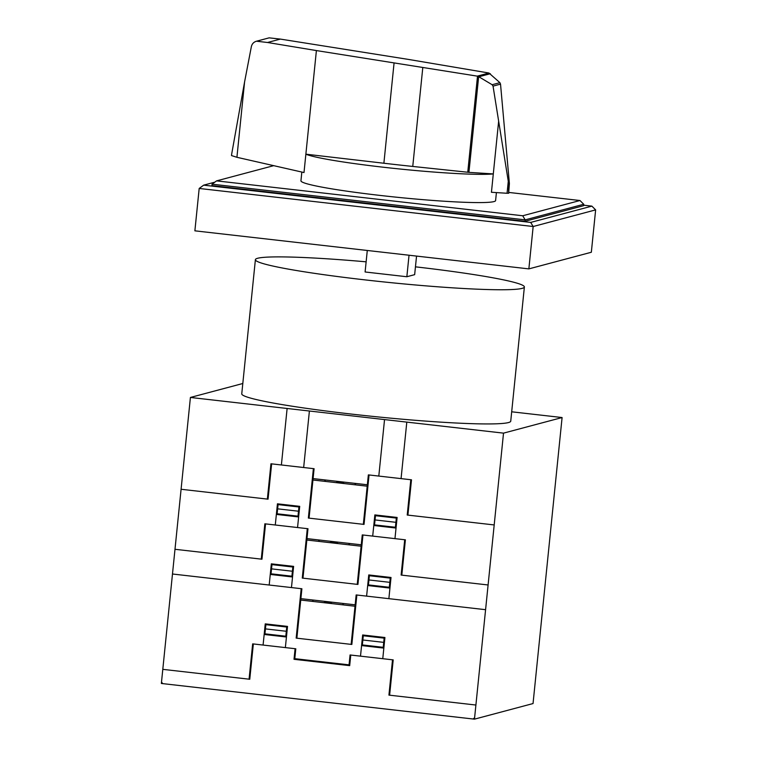 <?xml version="1.0" encoding="UTF-8"?>
<svg xmlns="http://www.w3.org/2000/svg" width="757" height="757" viewBox="0 0 757 757"><rect width="100%" height="100%" fill="white"/><g stroke="black" fill="none" stroke-linecap="round" stroke-linejoin="round"><path stroke-width="1.14" d="M468.924 172.359L412.754 166.445A207.92 14.146 -174.2 0 1 383.884 163.238L305.866 154.182A97.833 6.652 5.8 0 0 383.241 167.212A97.833 6.652 5.8 0 0 493.299 173.921L468.924 172.359L478.651 76.656L477.27 76.135L488.956 73.022L499.904 82.664L500.528 84.122L509.395 183.573L508.647 193.243L508.808 192.439L579.985 200.52L583.751 204.267L583.609 205.686L525.036 221.281L211.932 185.597L212.074 184.188L216.568 180.876L273.722 165.66M477.27 76.135L316.398 50.568L304.002 172.549L236.922 157.295L244.577 81.964L231.642 154.296L231.519 155.573L236.922 157.295M496.412 192.59L495.598 200.586A97.833 6.652 -174.2 0 1 380.374 195.457A97.833 6.652 -174.2 0 1 300.945 180.809L301.835 172.047M269.132 37.85L256.339 41.257L269.132 37.85L280.345 39.09L408.525 59.434L488.956 73.022M508.647 193.243L508.676 183.762L493.044 86.118L492.145 84.727L478.651 76.656M256.339 41.257C253.671 42.089 252.005 43.887 251.352 46.669L244.577 81.964M478.926 76.75L490.347 73.713M492.145 84.727L499.904 82.664M508.676 183.762L509.395 183.573M316.398 50.568L267.543 42.496L280.345 39.09M267.543 42.496L256.519 41.209M498.645 121.224L491.435 192.278L507.067 193.272L508.269 181.425M507.067 193.272L508.732 193.243M579.985 200.52L522.708 215.764L216.568 180.876M212.074 184.188L525.178 219.861L522.708 215.764M525.036 221.281L525.178 219.861L583.751 204.267M583.656 205.194L591.87 206.131L530.695 222.416L533.165 226.513L199.186 188.455L203.671 185.153L214.77 182.191M530.695 222.416L203.671 185.153M595.636 209.888L591.34 252.251L528.859 268.886L533.165 226.513L595.636 209.888L591.87 206.131M528.859 268.886L194.88 230.828L199.186 188.455M367.287 250.472L365.101 271.981L406.85 276.74L414.656 274.659L416.549 256.093M409.035 255.232L406.85 276.74M366.133 261.827A135.181 9.198 5.8 0 0 255.393 259.66A135.181 9.198 5.8 0 0 365.148 279.901A135.181 9.198 5.8 0 0 524.374 286.979A135.181 9.198 5.8 0 0 415.451 266.833M524.374 286.979L510.738 421.157A135.181 9.198 -174.2 0 1 351.522 414.088A135.181 9.198 -174.2 0 1 241.757 393.839L255.393 259.66M511.694 411.799L562.091 417.542L503.519 433.136L190.414 397.453L242.808 383.506M190.414 397.453L161.364 683.467L474.469 719.15L533.042 703.556L562.091 417.542M474.469 719.15L503.519 433.136M363.332 524.327L368.356 474.885L411.496 479.806L407.909 515.11M494.189 524.942L407.219 515.034L410.805 479.72M336.373 482.673L340.158 482.029L343.706 483.505M344.359 483.581L340.215 481.679L335.786 482.606M355.175 483.382L355.033 484.792M355.535 483.43L355.383 484.84M367.997 478.415L368.697 478.5M367.93 479.124L368.631 479.2M372.699 536.098L374.857 514.911L397.113 517.457L394.965 538.634M375.548 514.997L374.535 524.885L395.409 527.26L396.422 517.372M374.355 519.86L395.911 522.321M373.778 525.509L396.043 528.055M374.753 522.765L374.062 522.69M396.403 524.516L395.703 524.44M396.327 525.226L395.627 525.14M375.472 515.706L396.346 518.081M375.51 515.347L374.819 515.214M313.389 468.621L308.364 518.062L364.032 524.402L369.056 474.97M309.064 518.138L314.089 468.706L270.949 463.786L267.363 499.1M181.084 489.268L268.054 499.175L271.64 463.861M325.113 481.386L325.264 479.976M324.914 479.938L324.772 481.348M313.029 472.15L313.729 472.236M313.653 472.936L312.953 472.86M275.283 524.998L277.44 503.812L299.706 506.348L297.558 527.534M276.721 510.88L277.422 510.956M276.646 511.581L277.346 511.666M298.637 516.946L276.362 514.41M278.141 503.897L277.128 513.785L298.003 516.16L299.006 506.272M298.504 511.212L277.63 508.836M298.22 514.041L298.92 514.126M298.513 511.174L299.204 511.297M298.939 506.982L278.065 504.607M299.677 506.641L298.977 506.622M313.086 478.585L367.353 484.773M312.944 480.004L367.211 486.183M162.755 683.628L161.506 682.057M474.611 717.74L473.078 718.989M357.238 584.347L362.262 534.915L405.392 539.826L401.806 575.14M488.095 584.972L401.115 575.065L404.711 539.75M330.279 542.693L334.055 542.059L337.613 543.535M338.265 543.611L334.121 541.709L329.692 542.627M349.081 543.412L348.939 544.822M349.431 543.45L349.289 544.86M361.903 538.445L362.603 538.53M361.827 539.154L362.527 539.23M331.585 603.566L328.018 602.089L324.242 602.733M342.978 603.443L342.836 604.852M323.599 602.657L328.027 601.73L332.162 603.632M343.337 603.48L343.195 604.89M366.606 596.128L368.754 574.942L391.019 577.477L388.871 598.664M369.444 575.017L368.441 584.906L389.316 587.29L390.319 577.402M368.943 579.966L389.817 582.341M367.675 585.539L389.94 588.075M351.144 644.377L356.159 594.936L485.578 609.688M355.733 599.184L356.433 599.26M368.659 582.795L367.968 582.71M368.952 579.928L368.252 579.89M390.3 584.546L389.6 584.461M390.233 585.246L389.533 585.17M369.378 575.736L390.252 578.111M369.407 575.367L368.725 575.235M307.295 528.651L302.27 578.083L357.938 584.432L362.963 534.991M302.97 578.168L307.985 528.727L264.855 523.816L261.269 559.12M174.99 549.289L261.96 559.205L265.546 523.891M319.019 541.416L319.161 540.006M318.82 539.968L318.678 541.378M306.935 532.18L307.635 532.266M307.56 532.966L306.859 532.89M269.189 585.029L271.337 563.842L293.612 566.378L291.464 587.564M270.618 570.91L271.318 570.986M270.552 571.611L271.252 571.696M292.533 576.976L270.258 574.44M272.037 563.918L271.034 573.806L291.909 576.191L292.912 566.302M292.41 571.242L271.536 568.867M292.126 574.071L292.827 574.147M292.41 571.204L293.11 571.327M292.836 567.012L271.971 564.627M293.584 566.671L292.874 566.652M301.466 592.996L300.766 592.92M312.925 601.437L313.067 600.027M312.717 599.989L312.575 601.399M306.982 538.615L361.259 544.803M355.156 604.824L300.889 598.645M306.84 540.025L361.108 546.213M300.747 600.055L355.014 606.234M281.386 464.978L287.121 408.477M303.661 467.514L309.395 411.023M378.803 476.077L384.537 419.586M401.068 478.613L406.802 422.122M172.482 574.005L301.892 588.757L296.867 638.189M475.898 705.032L388.928 695.115L392.514 659.811M389.618 695.2L393.205 659.886L350.065 654.966L349.062 664.854L294.795 658.675L295.798 648.787L252.658 643.866L249.072 679.18M360.502 656.158L362.66 634.972L384.925 637.508L382.768 658.694M295.098 648.702L294.019 659.3L349.687 665.64L350.765 655.051M363.275 635.757L384.149 638.132M363.351 635.047L362.348 644.936L383.222 647.32L384.225 637.432M362.849 639.996L383.723 642.371M361.581 645.57L383.846 648.106M362.556 642.825L361.865 642.74M363.313 635.397L362.631 635.255M362.158 639.911L362.849 639.949M384.206 644.567L383.506 644.491M384.13 645.276L383.43 645.201M162.793 669.349L249.763 679.256L253.349 643.952M263.086 645.059L265.243 623.872L287.518 626.408L285.361 647.595M264.448 631.641L265.149 631.726M286.439 637.006L264.165 634.461M264.524 630.931L265.224 631.016M286.742 627.033L265.868 624.657M286.316 631.272L265.442 628.897M265.944 623.948L264.941 633.836L285.815 636.221L286.818 626.332M286.023 634.101L286.723 634.177M287.017 631.347L286.316 631.234M287.49 626.701L286.78 626.673M301.191 588.672L296.167 638.113L351.844 644.453L356.859 595.021M493.044 86.118L500.528 84.122M383.884 163.238L394.037 63.295M467.75 172.255L477.506 76.239M412.754 166.445L422.766 67.846"/></g></svg>
